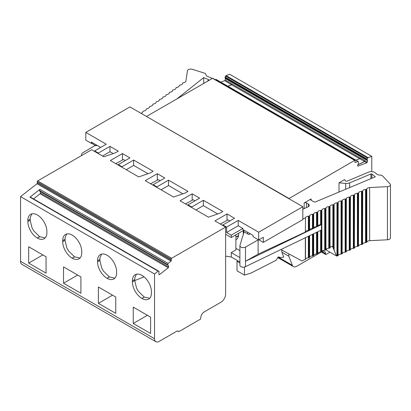 <?xml version="1.0" encoding="UTF-8"?>
<svg xmlns="http://www.w3.org/2000/svg" width="411" height="411" viewBox="0 0 411 411"><rect width="100%" height="100%" fill="white"/><g stroke="black" fill="none" stroke-linecap="round" stroke-linejoin="round"><path stroke-width="0.62" d="M329.956 252.174L326.005 254.455A0.658 0.38 -60 0 1 325.676 254.491A0.658 0.38 -60 0 1 325.543 254.188L325.543 253.654A4.927 2.846 120 0 0 324.52 251.393A4.927 2.846 120 0 0 322.054 251.64L296.752 266.251A6.571 3.797 -60 0 1 296.721 266.266A6.571 3.797 -60 0 1 293.408 266.611A6.571 3.797 -60 0 1 292.324 265.275L288.83 256.197L281.859 252.174L283.754 257.096L280.698 257.615L278.283 256.865L276.043 260.302L251.27 272.95L244.442 275.103L244.442 267.058M281.859 252.174L281.859 250.083M237.702 260.713L237.008 261.339L239.901 263.014M237.008 261.339L237.008 270.808L244.442 275.103M288.83 256.197L288.83 253.854M225.629 256.166L231.249 256.988L239.901 261.987M113.159 153.57L109.968 151.726L102.529 156.021M115.768 163.665L123.439 159.504L125.288 160.573M150.621 183.784L158.292 179.628L160.141 180.696M161.071 189.82L168.51 185.525L182.869 193.817M195.924 209.939L203.363 205.649L217.722 213.941M229.852 220.943L227.997 219.87L220.332 224.031M231.249 256.988L231.249 252.606L235.899 249.924L235.899 234.83M168.51 185.525L168.51 180.162L187.981 191.403L185.191 193.011L173.576 197.039L145.227 180.67L157.31 173.694L157.31 180.121M168.51 180.162L156.889 186.866L153.175 184.719L153.175 185.258M156.889 187.406L156.889 186.866M157.31 173.694L164.79 178.014L153.175 184.719M148.017 173.694L133.657 165.402L133.657 160.038L153.128 171.279L150.339 172.887L138.718 176.915L110.374 160.547L122.457 153.57L129.938 157.891L118.317 164.6L118.317 165.135M133.657 165.402L126.218 169.697M133.657 160.038L122.036 166.743L118.317 164.6M122.036 167.282L122.036 166.743M227.016 220.363L227.016 213.941L214.932 220.913L225.629 227.088L171.649 258.252A0.658 0.38 -60 0 0 171.192 259.146L171.377 260.261A0.658 0.38 -60 0 1 171.002 261.098L168.078 263.384L167.745 264.617A0.658 0.38 -60 0 0 167.842 265.11L168.382 265.48L168.628 266.945A0.658 0.38 -60 0 1 168.248 267.782L159.555 274.574A0.658 0.38 -60 0 1 159.144 274.661A0.658 0.38 -60 0 1 159.016 274.45L158.769 272.986L159.078 271.959A0.658 0.38 -60 0 0 159 271.45L158.554 271.09A0.658 0.38 -60 0 0 158.528 271.07A0.658 0.38 -60 0 0 158.117 271.157L154.526 273.962L20.55 196.612L37.026 183.748A0.658 0.38 120 0 0 37.401 182.91L37.216 181.796A0.658 0.38 -60 0 1 37.673 180.902L91.653 149.738L103.865 156.791L115.486 152.769L118.27 151.156L109.968 146.362L98.347 153.067L98.347 153.606M109.968 151.726L109.968 146.362M122.457 159.997L122.457 153.57M222.88 225.5L222.88 224.966L234.496 218.256L227.016 213.941M203.363 205.649L203.363 200.28L191.742 206.99L188.027 204.842L188.027 205.382M191.742 207.524L191.742 206.99M185.474 203.907L193.144 199.751L194.999 200.82M192.163 200.244L192.163 193.817L199.643 198.138L188.027 204.842M192.163 193.817L180.08 200.794L208.428 217.157L220.044 213.134L222.834 211.526L203.363 200.28M225.629 227.088L225.629 294.163A6.571 3.797 -60 0 1 220.979 302.213L204.252 311.872A4.927 2.846 -60 0 0 200.763 317.909L200.763 318.448A0.658 0.38 -60 0 1 200.301 319.249L178.975 331.564A0.658 0.38 -60 0 1 178.646 331.595A0.658 0.38 -60 0 1 178.574 331.528A3.288 1.896 -60 0 0 178.204 331.184A3.288 1.896 -60 0 0 176.56 331.348L159.175 341.387A6.571 3.797 -60 0 1 155.887 341.711A6.571 3.797 -60 0 1 154.526 338.705L154.526 273.962M45.169 237.887L39.636 236.69L33.759 230.9L31.991 227.74L30.167 220.219L30.327 217.255L31.914 213.823M27.845 221.565A13.471 7.778 -120 0 0 37.37 238.061A13.471 7.778 -120 0 0 44.111 238.729A13.471 7.778 -120 0 0 46.9 232.564L46.9 231.491A13.471 7.778 -120 0 0 41.018 217.933A13.471 7.778 -120 0 0 30.635 214.321A13.471 7.778 -120 0 0 27.845 220.491L27.845 221.565L30.167 220.219M39.636 236.69L37.37 238.061L39.754 236.757M46.063 256.793L28.683 246.759L28.683 263.097L46.063 273.13L46.063 256.793M42.831 254.928L28.683 263.097M158.117 271.157L29.952 197.162A0.658 0.38 -60 0 1 30.357 197.075A0.658 0.38 -60 0 1 30.388 197.095L158.497 271.06M29.952 197.162L39.908 189.384L39.579 190.622A0.658 0.38 -60 0 0 39.672 191.115L40.211 191.485L40.458 192.949A0.658 0.38 -60 0 1 40.083 193.787L33.527 198.903M168.382 265.48L40.211 191.485M168.078 263.384L39.908 189.384M74.489 256.808L72.228 258.185A13.471 7.778 -120 0 0 78.963 258.853A13.471 7.778 -120 0 0 81.753 252.683L81.753 251.614A13.471 7.778 -120 0 0 75.871 238.051A13.471 7.778 -120 0 0 65.488 234.445A13.471 7.778 -120 0 0 62.698 240.61L62.698 241.683A13.471 7.778 -120 0 0 72.228 258.185L74.607 256.88L68.611 251.018L66.844 247.859L65.025 240.343L65.179 237.373L66.767 233.946M109.341 276.932L107.081 278.309A13.471 7.778 -120 0 0 113.816 278.977A13.471 7.778 -120 0 0 116.606 272.806L116.606 271.733A13.471 7.778 -120 0 0 110.723 258.175A13.471 7.778 -120 0 0 100.346 254.568A13.471 7.778 -120 0 0 97.551 260.733L97.551 261.807A13.471 7.778 -120 0 0 107.081 278.309L109.46 276.999L103.469 271.142L101.697 267.982L99.878 260.466L100.032 257.497L101.62 254.065M144.199 297.055L141.934 298.432A13.471 7.778 -120 0 0 148.669 299.1A13.471 7.778 -120 0 0 151.459 292.93L151.459 291.856A13.471 7.778 -120 0 0 145.576 278.298A13.471 7.778 -120 0 0 135.198 274.687A13.471 7.778 -120 0 0 132.404 280.857L132.404 281.931A13.471 7.778 -120 0 0 141.934 298.432L144.318 297.122L138.322 291.265L136.55 288.106L134.731 280.59L134.885 277.62L136.478 274.188M155.887 341.711L21.911 264.36A6.571 3.797 -60 0 1 20.55 261.35L20.55 196.612M63.535 266.883L63.535 283.22L80.916 293.254L80.916 276.916L63.535 266.883M98.388 287.001L98.388 303.339L115.768 313.377L115.768 297.04L98.388 287.001M133.241 307.125L133.241 323.462L150.621 333.496L150.621 317.158L133.241 307.125M114.875 278.129L109.46 276.999M80.022 258.005L74.607 256.88M149.732 298.252L144.318 297.122M112.537 295.17L98.388 303.339M77.684 275.051L63.535 283.22M147.39 315.294L133.241 323.462M94.633 151.459L94.633 150.924L98.347 153.067M258.853 239.834L263.317 242.408L302.815 219.602L302.815 206.723L129.943 106.917L85.796 132.409L106.249 144.215L94.633 150.924M100.664 147.431L91.37 142.067L91.37 143.352L92.485 142.709M101.594 146.897L94.16 151.186M85.796 132.409L85.796 140.136L91.37 143.352M96.02 144.749L96.02 145.823L91.555 143.244M96.02 145.823L96.95 145.283M231.249 252.606L239.901 257.599M243.97 230.17L231.249 237.512L225.629 234.265M231.249 237.512L231.249 235.164L226.595 232.477L226.595 227.113L222.88 224.966M238.216 220.404L258.668 232.215L258.668 239.942L253.094 236.721L253.094 235.431L242.87 229.533L242.87 228.459L238.216 225.773L238.216 220.404L226.595 227.113M238.216 225.773L226.595 232.477M242.87 228.459L231.249 235.164M263.317 242.408L263.317 237.26L258.668 239.942M302.815 206.723L258.668 232.215M243.286 234.476L243.286 230.566M243.8 230.268L243.8 232.801M247.514 232.215L247.514 233.823M238.611 233.263A12.16 7.018 60 0 1 238.637 234.065A12.16 7.018 60 0 1 236.12 239.634A12.16 7.018 60 0 1 235.899 239.752M239.901 250.623L235.899 248.311M238.231 236.849A12.16 7.018 60 0 1 236.931 236.448M288.83 198.652L354.657 160.377A0.658 0.38 -60 0 1 354.986 160.341A0.658 0.38 -60 0 1 355.114 160.742L354.929 162.068A0.658 0.38 120 0 0 355.058 162.468A0.658 0.38 120 0 0 355.304 162.473L357.966 161.477A0.658 0.38 -60 0 1 358.212 161.482A0.658 0.38 -60 0 1 358.32 161.615L358.556 162.237A0.658 0.38 -60 0 1 358.464 162.838L357.668 165.679A0.658 0.38 120 0 0 357.796 166.075A0.658 0.38 120 0 0 358.043 166.08L366.74 162.833A0.658 0.38 120 0 0 367.275 162.083L367.475 160.66A0.658 0.38 120 0 0 367.449 160.377L367.136 159.694A0.658 0.38 -60 0 1 367.213 159.103L367.722 158.107A0.658 0.38 -60 0 1 368.158 157.67L371.78 156.314L371.78 171.618M146.722 116.606L288.83 198.379M146.722 116.334L212.549 78.331A0.658 0.38 -60 0 1 212.877 78.296L354.986 160.341M351.348 157.521A0.658 0.38 120 0 0 351.271 157.449A0.658 0.38 120 0 0 351.025 157.444L350.994 157.454A0.658 0.38 -60 0 1 351.241 157.459L358.212 161.482M222.829 83.459L222.854 83.448A0.658 0.38 -60 0 0 222.829 83.459L215.857 79.431A0.658 0.38 -60 0 1 216.104 79.436L223.003 83.423M215.241 79.662L215.857 79.431M223.214 83.587A0.658 0.38 120 0 0 223.106 83.454A0.658 0.38 120 0 0 222.854 83.448L351.025 157.444M227.869 86.202L231.599 84.81A0.658 0.38 -60 0 0 232.138 84.065L232.153 83.962A0.658 0.38 120 0 1 231.614 84.707L227.771 86.146M220.769 82.133L224.642 80.684A0.658 0.38 120 0 0 225.182 79.94L225.367 78.614A0.658 0.38 120 0 0 225.341 78.331L225.028 77.648A0.658 0.38 -60 0 1 225.1 77.057L225.613 76.061A0.658 0.38 -60 0 1 226.05 75.624L229.672 74.268L371.78 156.314M359.779 158.708A0.658 0.38 120 0 0 360.319 157.958L365.004 160.665L364.531 161.446L359.779 158.708L355.905 160.151M357.791 164.796L364.531 161.446M366.74 162.833L364.516 161.549L357.776 164.898M364.516 161.549L364.994 160.768L367.275 162.083M366.078 242.562L365.569 242.588L365.569 189.466L366.078 189.44L366.078 242.562A0.658 0.38 0 0 0 366.653 242.295L366.802 242.012A3.288 1.896 0 0 1 369.659 240.682L369.659 187.555L387.45 186.656A3.288 1.896 0 0 0 390.45 184.765A3.288 1.896 0 0 0 390.044 183.851L382.019 175.425L377.622 174.747L375.048 172.702A4.598 2.656 0 0 0 368.626 172.117L347.3 181.061A1.315 0.76 180 0 1 345.291 180.706L344.593 179.602L339.018 182.818L339.018 192.04M339.018 182.818L345.687 183.445A5.256 3.036 0 0 0 349.617 182.9L370.943 173.956A0.658 0.38 180 0 1 371.863 174.038L375.335 176.802L315.53 201.888A1.315 0.76 180 0 1 313.824 201.811L311.132 200.26A1.644 0.95 0 0 1 310.654 199.587A1.644 0.95 0 0 1 311.132 198.919L304.166 202.942L304.166 208.644M302.815 209.271L308.06 206.82A3.293 1.901 180 0 0 309.278 205.341A3.293 1.901 180 0 0 308.312 204L306.488 202.942A1.644 0.95 0 0 0 304.166 202.942M250.304 233.823L248.763 234.542L244.088 231.845L239.952 245.393A3.288 1.896 0 0 0 239.901 245.721A3.288 1.896 0 0 0 241.915 247.468A3.288 1.896 0 0 0 245.49 247.073L258.108 239.937L258.108 254.157L305.347 232.071L305.512 217.542L305.347 232.071M305.512 231.763A3.288 1.896 0 0 1 306.216 231.049L306.986 230.684A3.288 1.896 0 0 1 308.368 230.427L309.596 229.857A3.288 1.896 0 0 1 310.403 229.076L310.947 228.819A3.288 1.896 0 0 1 312.452 228.521L312.961 228.495A0.658 0.38 0 0 0 313.531 228.228L313.685 227.946A3.288 1.896 0 0 1 316.537 226.61L317.051 226.584A0.658 0.38 0 0 0 317.621 226.317L317.77 226.035A3.288 1.896 0 0 1 320.626 224.699L321.135 224.673A0.658 0.38 0 0 0 321.459 224.606L321.459 229.97L245.49 266.662A3.288 1.896 180 0 1 241.915 267.058A3.288 1.896 180 0 1 239.901 265.306L239.901 245.721M321.459 224.606L245.49 261.293L245.49 266.662M245.49 247.073L245.49 261.293L258.108 254.157M326.236 249.189L326.73 250.314L336.573 255.996L332.453 246.374A3.288 1.896 180 0 0 330.028 247.669L329.879 247.951A0.658 0.38 180 0 1 329.303 248.218L328.795 248.244A3.288 1.896 180 0 0 325.938 249.58L325.789 249.862A0.658 0.38 180 0 1 325.219 250.129L324.711 250.155A3.288 1.896 180 0 0 321.854 251.491L321.705 251.773A0.658 0.38 180 0 1 321.135 252.041L320.626 252.066A3.288 1.896 180 0 0 317.77 253.402L317.621 253.685A0.658 0.38 180 0 1 317.051 253.952L316.537 253.977A3.288 1.896 180 0 0 313.685 255.313L313.531 255.596A0.658 0.38 180 0 1 312.961 255.858L312.452 255.889A3.288 1.896 180 0 0 309.596 257.219L308.368 257.795A3.288 1.896 180 0 0 305.512 259.13L302.018 260.995L280.893 249.559M305.347 259.439L305.347 237.753M308.923 257.769L308.923 236.022M309.432 257.527L309.432 235.775M365.569 189.466A3.288 1.896 0 0 0 362.713 190.802L362.564 191.084A0.658 0.38 0 0 1 361.993 191.351L361.485 191.377A3.288 1.896 0 0 0 358.628 192.713L358.479 192.995A0.658 0.38 0 0 1 357.909 193.262L357.4 193.288A3.288 1.896 0 0 0 354.544 194.619L354.395 194.901A0.658 0.38 0 0 1 353.82 195.168L353.311 195.194A3.288 1.896 0 0 0 350.455 196.53L350.306 196.812A0.658 0.38 0 0 1 349.735 197.08L349.227 197.105A3.288 1.896 0 0 0 346.37 198.441L346.221 198.724A0.658 0.38 0 0 1 345.651 198.991L345.142 199.016A3.288 1.896 0 0 0 342.286 200.352L342.137 200.635A0.658 0.38 0 0 1 341.562 200.902L341.053 200.928A3.288 1.896 0 0 0 338.196 202.263L338.048 202.546A0.658 0.38 0 0 1 337.477 202.813L336.969 202.839A3.288 1.896 0 0 0 334.112 204.175L333.963 204.457A0.658 0.38 0 0 1 333.393 204.724L332.884 204.75A3.288 1.896 0 0 0 330.028 206.081L329.879 206.363A0.658 0.38 0 0 1 329.303 206.63L328.795 206.656A3.288 1.896 0 0 0 325.938 207.992L325.789 208.274A0.658 0.38 0 0 1 325.219 208.541L324.711 208.567A3.288 1.896 0 0 0 321.854 209.903L321.705 210.185A0.658 0.38 0 0 1 321.135 210.453L320.626 210.478A3.288 1.896 0 0 0 317.77 211.814L317.621 212.097A0.658 0.38 0 0 1 317.051 212.364L316.537 212.389A3.288 1.896 0 0 0 313.685 213.725L313.531 214.008A0.658 0.38 0 0 1 312.961 214.275L312.452 214.301A3.288 1.896 0 0 0 309.596 215.636L309.432 230.16M308.923 230.401L308.923 216.181L309.432 215.945M308.923 216.181L308.368 216.212A3.288 1.896 0 0 0 305.512 217.542M258.108 239.937L258.416 239.793M302.815 219.037L305.347 217.851M337.477 202.813L337.477 255.935L336.969 255.961A3.288 1.896 0 0 0 336.573 255.996M337.477 255.935A0.658 0.38 0 0 0 338.048 255.668L338.196 202.263M341.562 200.902L341.562 254.024L341.053 254.049A3.288 1.896 0 0 0 338.196 255.385M341.562 254.024A0.658 0.38 0 0 0 342.137 253.757L342.286 200.352M345.651 198.991L345.651 252.118L345.142 252.143A3.288 1.896 0 0 0 342.286 253.474M345.651 252.118A0.658 0.38 0 0 0 346.221 251.851L346.37 198.441M349.735 197.08L349.735 250.207L349.227 250.232A3.288 1.896 0 0 0 346.37 251.568M349.735 250.207A0.658 0.38 0 0 0 350.306 249.939L350.455 196.53M353.82 195.168L353.82 248.295L353.311 248.321A3.288 1.896 0 0 0 350.455 249.657M353.82 248.295A0.658 0.38 0 0 0 354.395 248.028L354.544 194.619M357.909 193.262L357.909 246.384L357.4 246.41A3.288 1.896 0 0 0 354.544 247.746M357.909 246.384A0.658 0.38 0 0 0 358.479 246.117L358.628 192.713M361.993 191.351L361.993 244.473L361.485 244.499A3.288 1.896 0 0 0 358.628 245.835M361.993 244.473A0.658 0.38 0 0 0 362.564 244.206L362.713 190.802M365.569 242.588A3.288 1.896 0 0 0 362.713 243.923M366.078 189.44A0.658 0.38 0 0 0 366.653 189.173L366.653 242.295M369.659 187.555A3.288 1.896 0 0 0 366.802 188.89L366.653 189.173M369.659 240.682L387.45 239.783A3.288 1.896 0 0 0 390.45 237.892L390.45 184.765M212.102 78.588A4.598 2.656 180 0 0 210.817 77.766L206.533 75.968L205.356 73.43L192.312 69.289A3.288 1.896 180 0 0 187.452 70.784L185.895 81.059A3.288 1.896 180 0 1 183.583 82.709L183.095 82.796A0.658 0.38 180 0 0 182.633 83.125L182.587 83.418A3.288 1.896 180 0 1 180.275 85.067L179.787 85.154A0.658 0.38 180 0 0 179.324 85.483L179.278 85.776A3.288 1.896 180 0 1 176.966 87.425L176.478 87.512A0.658 0.38 180 0 0 176.016 87.841L175.97 88.139A3.288 1.896 180 0 1 173.658 89.783L173.17 89.87A0.658 0.38 180 0 0 172.707 90.199L172.661 90.497A3.288 1.896 180 0 1 170.349 92.146L169.861 92.228A0.658 0.38 180 0 0 169.399 92.562L169.353 92.855A3.288 1.896 180 0 1 167.041 94.504L166.553 94.592A0.658 0.38 180 0 0 166.09 94.92L166.044 95.213A3.288 1.896 180 0 1 163.732 96.862L163.244 96.95A0.658 0.38 180 0 0 162.782 97.279L162.735 97.571A3.288 1.896 180 0 1 160.424 99.221L159.936 99.308A0.658 0.38 180 0 0 159.473 99.637L159.427 99.93A3.288 1.896 180 0 1 157.115 101.579L156.627 101.666A0.658 0.38 180 0 0 156.165 101.995L156.118 102.293A3.288 1.896 180 0 1 153.806 103.937L153.318 104.024A0.658 0.38 180 0 0 152.856 104.353L152.81 104.651A3.288 1.896 180 0 1 150.498 106.3L150.01 106.382A0.658 0.38 180 0 0 149.547 106.716L149.501 107.009A3.288 1.896 180 0 1 147.189 108.658L146.701 108.745A0.658 0.38 180 0 0 146.239 109.074L146.193 109.367A3.288 1.896 180 0 1 143.881 111.016L143.393 111.104A0.658 0.38 180 0 0 142.93 111.432L142.884 111.725A3.288 1.896 180 0 1 140.973 113.287M206.594 81.768L208.644 80.135A0.658 0.38 0 0 0 208.773 79.914A0.658 0.38 0 0 0 208.5 79.606L203.712 77.602L203.712 83.428M82.036 155.291A3.288 1.896 180 0 1 81.553 154.3A3.288 1.896 180 0 1 82.493 152.969L95.27 145.386M203.712 77.602L176.889 98.917M278.139 257.081L292.324 265.275M30.167 219.15L27.845 220.491M159.555 274.574L158.98 274.245M168.248 267.782L40.083 193.787M168.628 266.945L40.458 192.949M167.842 265.11L39.672 191.115M167.745 264.617L39.579 190.622M177.722 331.035L178.574 331.528M171.192 259.146L37.216 181.796M171.377 260.261L37.401 182.91M171.002 261.098L37.026 183.748M154.526 338.705L20.55 261.35M99.878 260.466L97.551 261.807M65.025 240.343L62.698 241.683M144.035 276.844L134.731 280.59L132.404 281.931M99.878 259.392L97.551 260.733M65.025 239.269L62.698 240.61M134.731 279.516L132.404 280.857M171.649 258.252L37.673 180.902M212.549 78.331L354.657 160.377M354.929 162.258L355.304 162.473M357.966 161.477L350.994 157.454M367.475 160.66L225.367 78.614M225.182 79.94L232.153 83.962M360.298 158.055L232.138 84.065M359.666 158.749L231.599 84.81M367.449 160.377L225.341 78.331M367.136 159.694L225.028 77.648M367.213 159.103L225.1 77.057M367.722 158.107L225.613 76.061M368.158 157.67L226.05 75.624M224.642 80.684L231.614 84.707M322.054 251.64L325.543 253.654M321.592 251.907L325.543 254.188M311.132 198.919L311.132 200.26M306.488 202.942L306.488 207.555M308.312 204L308.312 206.687M305.512 259.13L305.512 237.671M308.368 257.795L308.368 236.294M309.596 257.219L309.596 235.698M312.961 234.075L312.961 255.858M312.452 255.889L312.452 234.321M313.531 233.797L313.531 255.596M313.685 255.313L313.685 233.725M316.537 253.977L316.537 232.343M317.051 232.102L317.051 253.952M317.621 231.825L317.621 253.685M317.77 253.402L317.77 231.753M320.626 252.066L320.626 230.371M321.135 230.124L321.135 252.041M309.596 229.857L309.596 215.636M312.452 228.521L312.452 214.301M308.368 230.427L308.368 216.212M321.705 210.185L321.705 251.773M321.135 210.453L321.135 224.673M321.854 251.491L321.854 209.903M324.711 250.155L324.711 208.567M325.219 208.541L325.219 250.129M325.789 208.274L325.789 249.862M325.938 249.58L325.938 207.992M328.795 248.244L328.795 206.656M329.303 206.63L329.303 248.218M329.879 206.363L329.879 247.951M330.028 247.669L330.028 206.081M332.884 247.109L332.884 204.75M371.863 174.038L371.863 178.261M370.943 173.956L370.943 178.646M349.617 182.9L349.617 187.591M334.112 249.986L334.112 204.175M336.969 255.961L336.969 202.839M338.048 202.546L338.048 255.668M341.053 254.049L341.053 200.928M342.137 200.635L342.137 253.757M345.142 252.143L345.142 199.016M346.221 198.724L346.221 251.851M349.227 250.232L349.227 197.105M350.306 196.812L350.306 249.939M353.311 248.321L353.311 195.194M354.395 194.901L354.395 248.028M357.4 246.41L357.4 193.288M358.479 192.995L358.479 246.117M361.485 244.499L361.485 191.377M362.564 191.084L362.564 244.206M366.802 242.012L366.802 188.89M387.45 186.656L387.45 239.783M333.963 204.457L333.963 249.277M333.393 204.724L333.393 247.941M320.626 224.699L320.626 210.478M317.77 226.035L317.77 211.814M317.621 212.097L317.621 226.317M317.051 212.364L317.051 226.584M316.537 226.61L316.537 212.389M313.685 227.946L313.685 213.725M313.531 214.008L313.531 228.228M312.961 214.275L312.961 228.495M345.687 183.445L345.687 189.24M208.5 79.606L208.5 80.253M358.043 166.08L357.668 165.864M277.8 257.599L293.408 266.611M235.899 237.044L238.539 235.524M158.528 271.07L30.357 197.075M177.67 331.03L178.646 331.595M351.271 157.449L223.106 83.454M321.397 252.02L325.676 254.491M81.553 154.3L81.553 155.569"/></g></svg>
